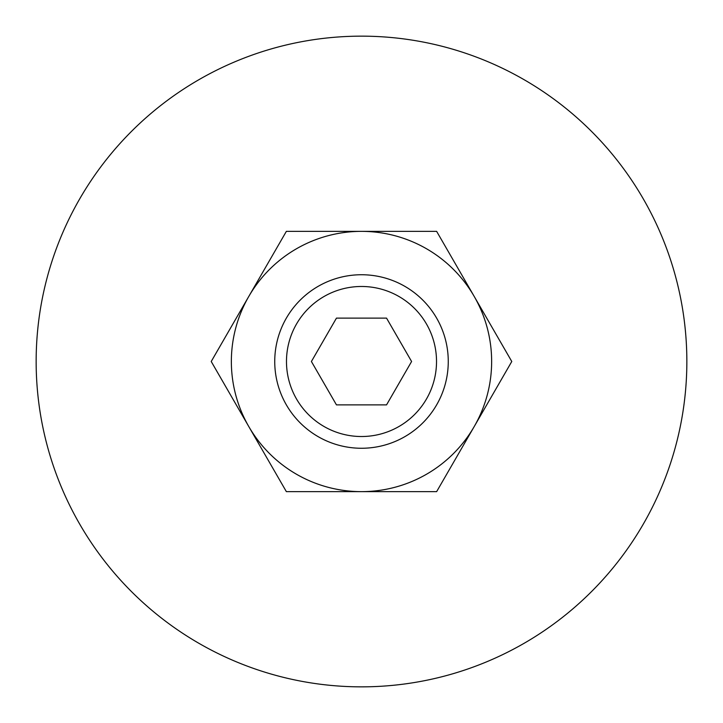 <?xml version="1.0" encoding="UTF-8"?>
<svg xmlns="http://www.w3.org/2000/svg" width="723" height="723" viewBox="0 0 723 723"><rect width="100%" height="100%" fill="white"/><g stroke="black" fill="none" stroke-linecap="round" stroke-linejoin="round"><path stroke-width="1.08" d="M686.85 361.5A325.35 325.35 0 0 0 361.5 36.15A325.35 325.35 0 0 0 36.15 361.5A325.35 325.35 0 0 0 361.5 686.85A325.35 325.35 0 0 0 686.85 361.5M274.74 361.5A86.76 86.76 0 0 0 361.5 448.26A86.76 86.76 0 0 0 448.26 361.5A86.76 86.76 0 0 0 361.5 274.74A86.76 86.76 0 0 0 274.74 361.5M286.48 361.5A75.02 75.02 0 0 0 361.5 436.52A75.02 75.02 0 0 0 436.52 361.5A75.02 75.02 0 0 0 361.5 286.48A75.02 75.02 0 0 0 286.48 361.5M336.457 404.88L311.405 361.5L336.457 318.12L386.543 318.12L411.595 361.5L386.543 404.88L336.457 404.88M511.776 361.5L436.638 231.36L361.5 231.36A130.14 130.14 0 0 0 248.793 426.57A130.14 130.14 0 0 0 361.5 491.64L436.638 491.64L474.207 426.57A130.14 130.14 0 0 0 361.5 231.36L286.362 231.36L211.224 361.5L286.362 491.64L361.5 491.64A130.14 130.14 0 0 0 474.207 426.57L511.776 361.5"/></g></svg>
